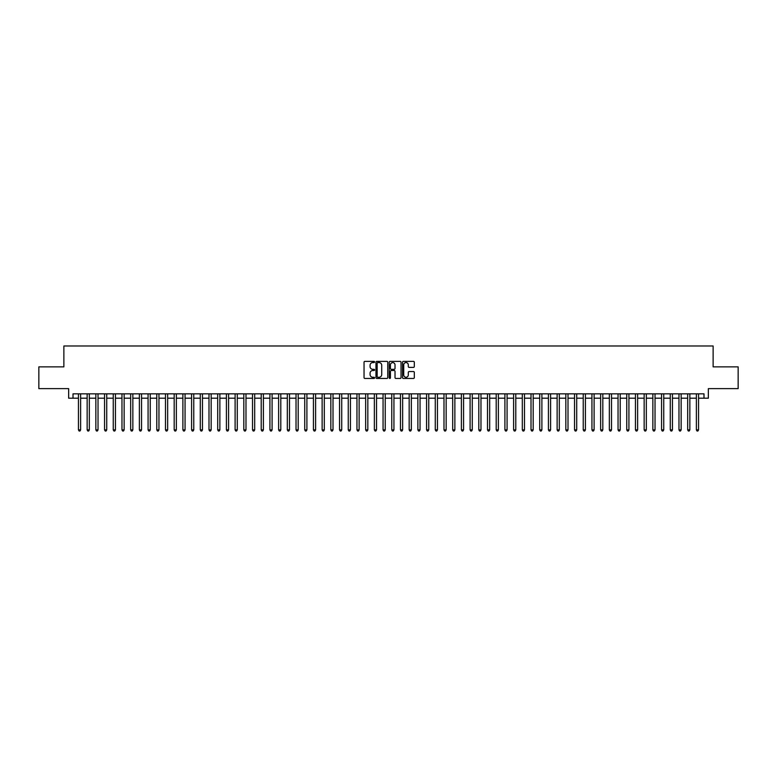 <?xml version="1.0" encoding="UTF-8"?>
<svg xmlns="http://www.w3.org/2000/svg" width="777" height="777" viewBox="0 0 777 777"><rect width="100%" height="100%" fill="white"/><g stroke="black" fill="none" stroke-linecap="round" stroke-linejoin="round"><path stroke-width="1.17" d="M374.572 361.975A0.602 0.602 0 0 0 373.98 361.373L364.899 361.373A0.855 0.855 0 0 0 364.044 362.228L364.044 377.603A0.855 0.855 0 0 0 364.899 378.457L373.98 378.457A0.602 0.602 0 0 0 374.572 377.865A0.602 0.602 0 0 0 373.98 377.263L372.805 377.263A2.729 2.729 0 0 1 370.066 374.533L370.066 373.251A2.729 2.729 0 0 1 372.805 370.512L373.98 370.512A0.602 0.602 0 0 0 374.572 369.92A0.602 0.602 0 0 0 373.98 369.318L372.805 369.318A2.729 2.729 0 0 1 370.066 366.589L370.066 365.307A2.729 2.729 0 0 1 372.805 362.568L373.98 362.568A0.602 0.602 0 0 0 374.572 361.975M413.471 367.395A0.855 0.855 0 0 0 414.316 366.54L414.316 362.228A0.855 0.855 0 0 0 413.471 361.373L403.389 361.373A0.855 0.855 0 0 0 402.535 362.228L402.535 377.603A0.855 0.855 0 0 0 403.389 378.457L413.471 378.457A0.855 0.855 0 0 0 414.316 377.603L414.316 372.397A0.855 0.855 0 0 0 413.471 371.542L409.149 371.542A0.855 0.855 0 0 0 408.294 372.397L408.294 374.98A2.282 2.282 0 0 1 406.012 377.263A2.282 2.282 0 0 1 403.729 374.98L403.729 364.86A2.282 2.282 0 0 1 406.012 362.568A2.282 2.282 0 0 1 408.294 364.86L408.294 366.54A0.855 0.855 0 0 0 409.149 367.395L413.471 367.395M73.009 398.203L73.009 393.852L703.991 393.852L703.991 398.203L708.342 398.203L708.342 388.626L738.15 388.626L738.15 366.87L713.131 366.87L713.131 345.988L63.869 345.988L63.869 366.87L38.85 366.87L38.85 388.626L68.658 388.626L68.658 398.203L78.448 398.203M387.752 362.228A0.855 0.855 0 0 0 386.897 361.373L376.816 361.373A0.855 0.855 0 0 0 375.961 362.228L375.961 377.603A0.855 0.855 0 0 0 376.816 378.457L386.897 378.457A0.855 0.855 0 0 0 387.752 377.603L387.752 362.228M390.103 361.373L400.184 361.373A0.855 0.855 0 0 1 401.039 362.228L401.039 377.603A0.855 0.855 0 0 1 400.184 378.457L395.872 378.457A0.855 0.855 0 0 1 395.017 377.603L395.017 371.367A0.855 0.855 0 0 0 394.162 370.512L391.297 370.512A0.855 0.855 0 0 0 390.442 371.367L390.442 377.865A0.602 0.602 0 0 1 389.85 378.457A0.602 0.602 0 0 1 389.248 377.865L389.248 362.228A0.855 0.855 0 0 1 390.103 361.373M80.623 398.203L87.15 398.203M89.326 398.203L95.853 398.203M98.028 398.203L104.555 398.203M106.731 398.203L113.257 398.203M115.443 398.203L121.97 398.203M124.145 398.203L130.672 398.203M132.848 398.203L139.374 398.203M141.55 398.203L148.077 398.203M150.252 398.203L156.779 398.203M158.955 398.203L165.482 398.203M167.657 398.203L174.184 398.203M176.36 398.203L182.886 398.203M185.062 398.203L191.589 398.203M193.764 398.203L200.291 398.203M202.467 398.203L208.994 398.203M211.169 398.203L217.696 398.203M219.872 398.203L226.408 398.203M228.584 398.203L235.11 398.203M237.286 398.203L243.813 398.203M245.988 398.203L252.515 398.203M254.691 398.203L261.218 398.203M263.393 398.203L269.92 398.203M272.096 398.203L278.622 398.203M280.798 398.203L287.325 398.203M289.5 398.203L296.027 398.203M298.203 398.203L304.73 398.203M306.905 398.203L313.432 398.203M315.608 398.203L322.134 398.203M324.31 398.203L330.837 398.203M333.012 398.203L339.549 398.203M341.725 398.203L348.251 398.203M350.427 398.203L356.954 398.203M359.129 398.203L365.656 398.203M367.832 398.203L374.359 398.203M376.534 398.203L383.061 398.203M385.237 398.203L391.763 398.203M393.939 398.203L400.466 398.203M402.641 398.203L409.168 398.203M411.344 398.203L417.871 398.203M420.046 398.203L426.573 398.203M428.749 398.203L435.275 398.203M437.451 398.203L443.988 398.203M446.163 398.203L452.69 398.203M454.866 398.203L461.392 398.203M463.568 398.203L470.095 398.203M472.27 398.203L478.797 398.203M480.973 398.203L487.5 398.203M489.675 398.203L496.202 398.203M498.378 398.203L504.904 398.203M507.08 398.203L513.607 398.203M515.782 398.203L522.309 398.203M524.485 398.203L531.012 398.203M533.187 398.203L539.714 398.203M541.89 398.203L548.416 398.203M550.592 398.203L557.128 398.203M559.304 398.203L565.831 398.203M568.006 398.203L574.533 398.203M576.709 398.203L583.236 398.203M585.411 398.203L591.938 398.203M594.114 398.203L600.64 398.203M602.816 398.203L609.343 398.203M611.518 398.203L618.045 398.203M620.221 398.203L626.748 398.203M628.923 398.203L635.45 398.203M637.626 398.203L644.152 398.203M646.328 398.203L652.855 398.203M655.03 398.203L661.557 398.203M663.743 398.203L670.269 398.203M672.445 398.203L678.972 398.203M681.147 398.203L687.674 398.203M689.85 398.203L696.377 398.203M698.552 398.203L703.991 398.203M377.758 362.568A0.602 0.602 0 0 0 377.156 363.17L377.156 376.67A0.602 0.602 0 0 0 377.758 377.263L378.991 377.263A2.729 2.729 0 0 0 381.73 374.533L381.73 365.307A2.729 2.729 0 0 0 378.991 362.568L377.758 362.568M395.017 364.899A2.282 2.282 0 0 0 392.725 362.616A2.282 2.282 0 0 0 390.442 364.899L390.442 368.463A0.855 0.855 0 0 0 391.297 369.318L394.162 369.318A0.855 0.855 0 0 0 395.017 368.463L395.017 364.899M80.623 393.852L80.623 429.885L78.448 429.885L78.448 393.852M80.623 429.885L79.973 431.012L79.099 431.012L78.448 429.885M89.326 393.852L89.326 429.885L87.15 429.885L87.15 393.852M89.326 429.885L88.675 431.012L87.801 431.012L87.15 429.885M98.028 393.852L98.028 429.885L95.853 429.885L95.853 393.852M98.028 429.885L97.378 431.012L96.513 431.012L95.853 429.885M106.731 393.852L106.731 429.885L104.555 429.885L104.555 393.852M106.731 429.885L106.08 431.012L105.216 431.012L104.555 429.885M115.443 393.852L115.443 429.885L113.257 429.885L113.257 393.852M115.443 429.885L114.782 431.012L113.918 431.012L113.257 429.885M124.145 393.852L124.145 429.885L121.97 429.885L121.97 393.852M124.145 429.885L123.485 431.012L122.62 431.012L121.97 429.885M132.848 393.852L132.848 429.885L130.672 429.885L130.672 393.852M132.848 429.885L132.187 431.012L131.323 431.012L130.672 429.885M141.55 393.852L141.55 429.885L139.374 429.885L139.374 393.852M141.55 429.885L140.899 431.012L140.025 431.012L139.374 429.885M150.252 393.852L150.252 429.885L148.077 429.885L148.077 393.852M150.252 429.885L149.602 431.012L148.728 431.012L148.077 429.885M158.955 393.852L158.955 429.885L156.779 429.885L156.779 393.852M158.955 429.885L158.304 431.012L157.43 431.012L156.779 429.885M167.657 393.852L167.657 429.885L165.482 429.885L165.482 393.852M167.657 429.885L167.006 431.012L166.132 431.012L165.482 429.885M176.36 393.852L176.36 429.885L174.184 429.885L174.184 393.852M176.36 429.885L175.709 431.012L174.835 431.012L174.184 429.885M185.062 393.852L185.062 429.885L182.886 429.885L182.886 393.852M185.062 429.885L184.411 431.012L183.537 431.012L182.886 429.885M193.764 393.852L193.764 429.885L191.589 429.885L191.589 393.852M193.764 429.885L193.114 431.012L192.24 431.012L191.589 429.885M202.467 393.852L202.467 429.885L200.291 429.885L200.291 393.852M202.467 429.885L201.816 431.012L200.942 431.012L200.291 429.885M211.169 393.852L211.169 429.885L208.994 429.885L208.994 393.852M211.169 429.885L210.518 431.012L209.654 431.012L208.994 429.885M219.872 393.852L219.872 429.885L217.696 429.885L217.696 393.852M219.872 429.885L219.221 431.012L218.356 431.012L217.696 429.885M228.584 393.852L228.584 429.885L226.408 429.885L226.408 393.852M228.584 429.885L227.923 431.012L227.059 431.012L226.408 429.885M237.286 393.852L237.286 429.885L235.11 429.885L235.11 393.852M237.286 429.885L236.626 431.012L235.761 431.012L235.11 429.885M245.988 393.852L245.988 429.885L243.813 429.885L243.813 393.852M245.988 429.885L245.328 431.012L244.464 431.012L243.813 429.885M254.691 393.852L254.691 429.885L252.515 429.885L252.515 393.852M254.691 429.885L254.04 431.012L253.166 431.012L252.515 429.885M263.393 393.852L263.393 429.885L261.218 429.885L261.218 393.852M263.393 429.885L262.743 431.012L261.868 431.012L261.218 429.885M272.096 393.852L272.096 429.885L269.92 429.885L269.92 393.852M272.096 429.885L271.445 431.012L270.571 431.012L269.92 429.885M280.798 393.852L280.798 429.885L278.622 429.885L278.622 393.852M280.798 429.885L280.147 431.012L279.273 431.012L278.622 429.885M289.5 393.852L289.5 429.885L287.325 429.885L287.325 393.852M289.5 429.885L288.85 431.012L287.976 431.012L287.325 429.885M298.203 393.852L298.203 429.885L296.027 429.885L296.027 393.852M298.203 429.885L297.552 431.012L296.678 431.012L296.027 429.885M306.905 393.852L306.905 429.885L304.73 429.885L304.73 393.852M306.905 429.885L306.255 431.012L305.38 431.012L304.73 429.885M315.608 393.852L315.608 429.885L313.432 429.885L313.432 393.852M315.608 429.885L314.957 431.012L314.093 431.012L313.432 429.885M324.31 393.852L324.31 429.885L322.134 429.885L322.134 393.852M324.31 429.885L323.659 431.012L322.795 431.012L322.134 429.885M333.012 393.852L333.012 429.885L330.837 429.885L330.837 393.852M333.012 429.885L332.362 431.012L331.497 431.012L330.837 429.885M341.725 393.852L341.725 429.885L339.549 429.885L339.549 393.852M341.725 429.885L341.064 431.012L340.2 431.012L339.549 429.885M350.427 393.852L350.427 429.885L348.251 429.885L348.251 393.852M350.427 429.885L349.767 431.012L348.902 431.012L348.251 429.885M359.129 393.852L359.129 429.885L356.954 429.885L356.954 393.852M359.129 429.885L358.479 431.012L357.605 431.012L356.954 429.885M367.832 393.852L367.832 429.885L365.656 429.885L365.656 393.852M367.832 429.885L367.181 431.012L366.307 431.012L365.656 429.885M376.534 393.852L376.534 429.885L374.359 429.885L374.359 393.852M376.534 429.885L375.883 431.012L375.009 431.012L374.359 429.885M385.237 393.852L385.237 429.885L383.061 429.885L383.061 393.852M385.237 429.885L384.586 431.012L383.712 431.012L383.061 429.885M393.939 393.852L393.939 429.885L391.763 429.885L391.763 393.852M393.939 429.885L393.288 431.012L392.414 431.012L391.763 429.885M402.641 393.852L402.641 429.885L400.466 429.885L400.466 393.852M402.641 429.885L401.991 431.012L401.117 431.012L400.466 429.885M411.344 393.852L411.344 429.885L409.168 429.885L409.168 393.852M411.344 429.885L410.693 431.012L409.819 431.012L409.168 429.885M420.046 393.852L420.046 429.885L417.871 429.885L417.871 393.852M420.046 429.885L419.395 431.012L418.521 431.012L417.871 429.885M428.749 393.852L428.749 429.885L426.573 429.885L426.573 393.852M428.749 429.885L428.098 431.012L427.233 431.012L426.573 429.885M437.451 393.852L437.451 429.885L435.275 429.885L435.275 393.852M437.451 429.885L436.8 431.012L435.936 431.012L435.275 429.885M446.163 393.852L446.163 429.885L443.988 429.885L443.988 393.852M446.163 429.885L445.503 431.012L444.638 431.012L443.988 429.885M454.866 393.852L454.866 429.885L452.69 429.885L452.69 393.852M454.866 429.885L454.205 431.012L453.341 431.012L452.69 429.885M463.568 393.852L463.568 429.885L461.392 429.885L461.392 393.852M463.568 429.885L462.907 431.012L462.043 431.012L461.392 429.885M472.27 393.852L472.27 429.885L470.095 429.885L470.095 393.852M472.27 429.885L471.62 431.012L470.745 431.012L470.095 429.885M480.973 393.852L480.973 429.885L478.797 429.885L478.797 393.852M480.973 429.885L480.322 431.012L479.448 431.012L478.797 429.885M489.675 393.852L489.675 429.885L487.5 429.885L487.5 393.852M489.675 429.885L489.024 431.012L488.15 431.012L487.5 429.885M498.378 393.852L498.378 429.885L496.202 429.885L496.202 393.852M498.378 429.885L497.727 431.012L496.853 431.012L496.202 429.885M507.08 393.852L507.08 429.885L504.904 429.885L504.904 393.852M507.08 429.885L506.429 431.012L505.555 431.012L504.904 429.885M515.782 393.852L515.782 429.885L513.607 429.885L513.607 393.852M515.782 429.885L515.132 431.012L514.257 431.012L513.607 429.885M524.485 393.852L524.485 429.885L522.309 429.885L522.309 393.852M524.485 429.885L523.834 431.012L522.96 431.012L522.309 429.885M533.187 393.852L533.187 429.885L531.012 429.885L531.012 393.852M533.187 429.885L532.536 431.012L531.672 431.012L531.012 429.885M541.89 393.852L541.89 429.885L539.714 429.885L539.714 393.852M541.89 429.885L541.239 431.012L540.374 431.012L539.714 429.885M550.592 393.852L550.592 429.885L548.416 429.885L548.416 393.852M550.592 429.885L549.941 431.012L549.077 431.012L548.416 429.885M559.304 393.852L559.304 429.885L557.128 429.885L557.128 393.852M559.304 429.885L558.644 431.012L557.779 431.012L557.128 429.885M568.006 393.852L568.006 429.885L565.831 429.885L565.831 393.852M568.006 429.885L567.346 431.012L566.482 431.012L565.831 429.885M576.709 393.852L576.709 429.885L574.533 429.885L574.533 393.852M576.709 429.885L576.058 431.012L575.184 431.012L574.533 429.885M585.411 393.852L585.411 429.885L583.236 429.885L583.236 393.852M585.411 429.885L584.76 431.012L583.886 431.012L583.236 429.885M594.114 393.852L594.114 429.885L591.938 429.885L591.938 393.852M594.114 429.885L593.463 431.012L592.589 431.012L591.938 429.885M602.816 393.852L602.816 429.885L600.64 429.885L600.64 393.852M602.816 429.885L602.165 431.012L601.291 431.012L600.64 429.885M611.518 393.852L611.518 429.885L609.343 429.885L609.343 393.852M611.518 429.885L610.868 431.012L609.994 431.012L609.343 429.885M620.221 393.852L620.221 429.885L618.045 429.885L618.045 393.852M620.221 429.885L619.57 431.012L618.696 431.012L618.045 429.885M628.923 393.852L628.923 429.885L626.748 429.885L626.748 393.852M628.923 429.885L628.272 431.012L627.398 431.012L626.748 429.885M637.626 393.852L637.626 429.885L635.45 429.885L635.45 393.852M637.626 429.885L636.975 431.012L636.101 431.012L635.45 429.885M646.328 393.852L646.328 429.885L644.152 429.885L644.152 393.852M646.328 429.885L645.677 431.012L644.813 431.012L644.152 429.885M655.03 393.852L655.03 429.885L652.855 429.885L652.855 393.852M655.03 429.885L654.38 431.012L653.515 431.012L652.855 429.885M663.743 393.852L663.743 429.885L661.557 429.885L661.557 393.852M663.743 429.885L663.082 431.012L662.218 431.012L661.557 429.885M672.445 393.852L672.445 429.885L670.269 429.885L670.269 393.852M672.445 429.885L671.784 431.012L670.92 431.012L670.269 429.885M681.147 393.852L681.147 429.885L678.972 429.885L678.972 393.852M681.147 429.885L680.487 431.012L679.622 431.012L678.972 429.885M689.85 393.852L689.85 429.885L687.674 429.885L687.674 393.852M689.85 429.885L689.199 431.012L688.325 431.012L687.674 429.885M698.552 393.852L698.552 429.885L696.377 429.885L696.377 393.852M698.552 429.885L697.901 431.012L697.027 431.012L696.377 429.885"/></g></svg>
